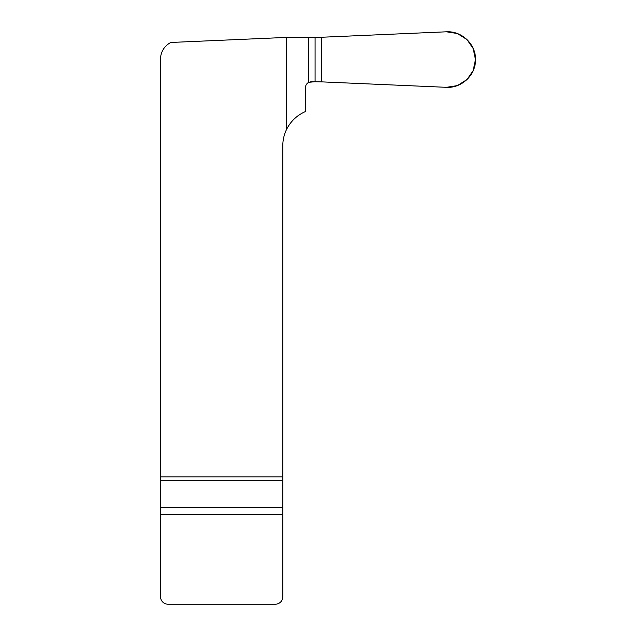 <?xml version="1.0" encoding="UTF-8"?>
<svg xmlns="http://www.w3.org/2000/svg" width="636" height="636" viewBox="0 0 636 636"><rect width="100%" height="100%" fill="white"/><g stroke="black" fill="none" stroke-linecap="round" stroke-linejoin="round"><path stroke-width="0.95" d="M321.641 37.254L286.51 37.413L170.901 42.461A18.524 18.524 0 0 0 160.534 59.092L160.534 476.857L282.805 476.857L282.805 145.7A37.047 37.047 0 0 1 286.51 129.553C290.66 121.253 296.988 115.251 305.495 111.546L305.495 87.514C305.598 85.2 306.679 83.467 308.738 82.314L311.298 81.702L321.641 81.869L321.641 37.254L446.464 31.8C461.617 30.83 475.998 44.154 475.466 59.561C475.998 74.969 461.617 88.293 446.464 87.323L321.641 81.869M282.805 476.857L282.805 596.791A7.409 7.409 0 0 1 275.396 604.2L167.944 604.2A7.409 7.409 0 0 1 160.534 596.791L160.534 476.857M286.51 37.413L286.51 129.553M315.202 81.702L308.738 82.314L308.738 37.421L315.202 37.421M321.458 37.262L446.464 31.8L457.379 33.525L466.991 39.583L473.184 48.535L475.466 59.561L473.184 70.58L466.991 79.54L457.379 85.598L446.464 87.323L321.458 81.861M315.09 37.421L315.09 81.702M282.805 480.784L160.534 480.784M160.534 507.743L282.805 507.743M282.805 514.285L160.534 514.285"/></g></svg>
